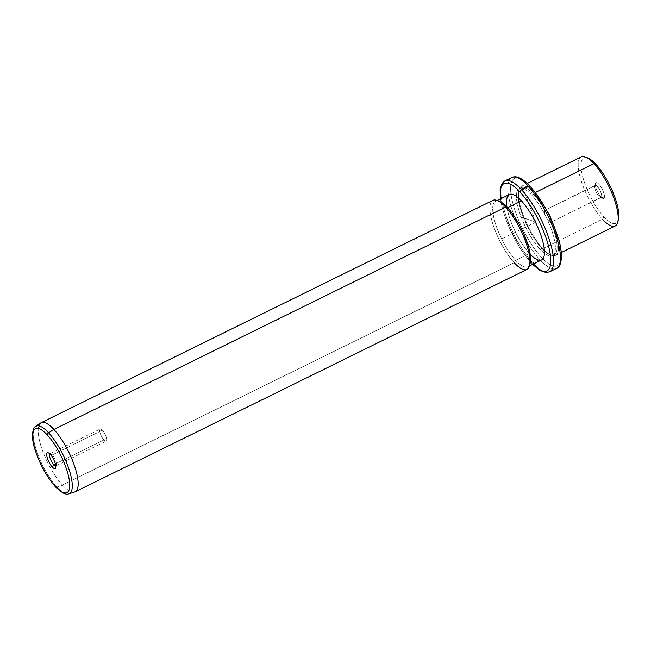 <?xml version="1.0" encoding="UTF-8"?>
<svg xmlns="http://www.w3.org/2000/svg" width="651" height="651" viewBox="0 0 651 651"><rect width="100%" height="100%" fill="white"/><g stroke="black" fill="none" stroke-linecap="round" stroke-linejoin="round"><path stroke-width="0.49" stroke-dasharray="3.25 2.44" d="M601.475 197.196L551.283 221.893A6.738 2.059 63.8 0 1 550.974 222.194A6.738 2.059 63.8 0 1 546.458 217.662A6.738 2.059 63.8 0 1 544.716 210.411L594.908 185.714A6.738 2.059 -116.2 0 0 596.65 192.956A6.738 2.059 -116.2 0 0 601.166 197.489A6.738 2.059 -116.2 0 0 601.475 197.196L604.193 198.067A8.756 2.677 63.8 0 1 598.334 193.314A8.756 2.677 63.8 0 1 595.657 183.134A8.756 2.677 63.8 0 1 601.508 187.879A8.756 2.677 63.8 0 1 604.193 198.067A8.756 2.677 -116.2 0 0 601.508 187.879A8.756 2.677 -116.2 0 0 595.657 183.134L594.908 185.714A6.738 2.059 63.8 0 1 599.416 189.36A6.738 2.059 63.8 0 1 601.475 197.196A6.738 2.059 63.8 0 1 600.417 197.465A6.738 2.059 63.8 0 1 596.349 192.362A6.738 2.059 63.8 0 1 594.786 186.023A6.738 2.059 63.8 0 1 594.908 185.714L595.657 183.134A8.756 2.677 -116.2 0 0 595.486 183.533A8.756 2.677 -116.2 0 0 597.52 191.785A8.756 2.677 -116.2 0 0 602.818 198.425A8.756 2.677 -116.2 0 0 604.193 198.067L601.475 197.196A6.738 2.059 -116.2 0 0 599.734 189.946A6.738 2.059 -116.2 0 0 595.217 185.413A6.738 2.059 -116.2 0 0 594.908 185.714L544.716 210.411A6.738 2.059 -116.2 0 0 546.775 218.248A6.738 2.059 -116.2 0 0 551.283 221.893A6.738 2.059 -116.2 0 0 549.216 214.065A6.738 2.059 -116.2 0 0 544.716 210.411A6.738 2.059 63.8 0 1 545.025 210.118A6.738 2.059 63.8 0 1 549.542 214.651A6.738 2.059 63.8 0 1 551.283 221.893L601.475 197.196M586.738 157.664A36.472 11.148 -116.2 0 0 583.215 178.52A36.472 11.148 -116.2 0 0 603.965 216.921A36.472 11.148 -116.2 0 0 617.978 221.137M585.485 157.07A38.499 11.767 -116.2 0 0 580.187 177.398A38.499 11.767 -116.2 0 0 602.46 219.241L603.965 216.921A36.472 11.148 63.8 0 1 582.865 177.284A36.472 11.148 63.8 0 1 587.886 158.03M618.385 220.005A36.472 11.148 63.8 0 1 603.965 216.921L602.46 219.241A38.499 11.767 63.8 0 1 581.848 182.785A38.499 11.767 63.8 0 1 581.197 156.915M535.293 192.525L534.211 193.054A38.499 11.767 -116.2 0 0 521.475 186.3A38.499 11.767 -116.2 0 0 522.135 212.177A38.499 11.767 -116.2 0 0 542.747 248.633L602.46 219.241L542.747 248.633A38.499 11.767 -116.2 0 0 555.482 255.379A38.499 11.767 -116.2 0 0 554.823 229.51A38.499 11.767 -116.2 0 0 534.211 193.054L535.293 192.525M615.195 225.995A38.499 11.767 63.8 0 1 602.46 219.241M534.211 193.054L533.462 194.21A37.481 11.458 -116.2 0 0 518.635 191.044A37.481 11.458 -116.2 0 0 541.77 248.324L542.747 248.633A38.499 11.767 63.8 0 1 518.985 189.799A38.499 11.767 63.8 0 1 534.211 193.054A38.499 11.767 63.8 0 1 556.483 234.897A38.499 11.767 63.8 0 1 551.185 255.225A38.499 11.767 63.8 0 1 542.747 248.633L541.77 248.324A37.481 11.458 -116.2 0 0 549.989 254.744A37.481 11.458 -116.2 0 0 555.148 234.954A37.481 11.458 -116.2 0 0 533.462 194.21L534.211 193.054M533.462 194.21L531.729 195.064A37.481 11.458 -116.2 0 0 519.327 188.489A37.481 11.458 -116.2 0 0 519.97 213.683A37.481 11.458 -116.2 0 0 540.037 249.178L541.77 248.324A37.481 11.458 63.8 0 1 521.695 212.828A37.481 11.458 63.8 0 1 521.06 187.634A37.481 11.458 63.8 0 1 533.462 194.21A37.481 11.458 63.8 0 1 553.529 229.705A37.481 11.458 63.8 0 1 554.164 254.899A37.481 11.458 63.8 0 1 541.77 248.324L540.037 249.178A37.481 11.458 -116.2 0 0 552.439 255.753A37.481 11.458 -116.2 0 0 551.796 230.56A37.481 11.458 -116.2 0 0 531.729 195.064L533.462 194.21M541.274 257.218A48.63 14.867 -116.2 0 0 560.576 248.853A48.63 14.867 -116.2 0 0 530.492 187.016A48.63 14.867 -116.2 0 0 511.181 195.39A48.63 14.867 -116.2 0 0 541.274 257.218A2.026 1.343 -42.7 0 1 539.769 259.537A50.656 15.486 -116.2 0 0 556.524 268.415A50.656 15.486 63.8 0 1 539.769 259.537A2.026 1.343 137.3 0 0 541.274 257.218A48.63 14.867 63.8 0 1 511.181 195.39A48.63 14.867 63.8 0 1 530.492 187.016A48.63 14.867 63.8 0 1 560.576 248.853A48.63 14.867 63.8 0 1 541.274 257.218M540.037 249.178A37.481 11.458 63.8 0 1 516.845 201.517A37.481 11.458 63.8 0 1 531.729 195.064A37.481 11.458 63.8 0 1 554.921 242.725A37.481 11.458 63.8 0 1 540.037 249.178M530.248 186.495A2.026 1.343 -42.7 0 1 530.492 187.016M511.784 177.528A50.656 15.486 -116.2 0 0 512.646 211.567A50.656 15.486 -116.2 0 0 539.769 259.537L532.843 262.939A50.656 15.486 -116.2 0 0 549.599 271.825A50.656 15.486 63.8 0 1 532.843 262.939L539.769 259.537A50.656 15.486 63.8 0 1 512.646 211.567A50.656 15.486 63.8 0 1 511.784 177.528M504.859 180.929A50.656 15.486 -116.2 0 0 505.721 214.976A50.656 15.486 -116.2 0 0 532.843 262.939A2.026 1.343 -42.7 0 1 531.126 262.858A2.026 1.343 -42.7 0 1 530.882 262.329A48.63 14.867 -116.2 0 0 532.778 264.298A48.63 14.867 63.8 0 1 530.882 262.329A2.026 1.343 137.3 0 0 531.126 262.858A2.026 1.343 137.3 0 0 532.843 262.939A50.656 15.486 63.8 0 1 505.721 214.976A50.656 15.486 63.8 0 1 504.859 180.929M500.57 198.848A48.63 14.867 -116.2 0 0 530.882 262.329A48.63 14.867 63.8 0 1 500.57 198.848M506.95 207.018A36.472 11.148 -116.2 0 0 529.54 253.556A36.472 11.148 -116.2 0 0 530.199 254.256M498.463 201.11A36.472 11.148 -116.2 0 0 495.549 201.322A36.472 11.148 -116.2 0 0 496.168 225.832A36.472 11.148 -116.2 0 0 515.69 260.367L529.54 253.556A36.472 11.148 63.8 0 1 510.01 219.021A36.472 11.148 63.8 0 1 509.391 194.511M541.599 259.952A36.472 11.148 63.8 0 1 529.54 253.556L515.69 260.367A36.472 11.148 -116.2 0 0 527.758 266.772A36.472 11.148 -116.2 0 0 529.711 264.583M495.549 201.322L497.193 200.516A38.499 11.767 -116.2 0 0 491.912 220.844A38.499 11.767 -116.2 0 0 514.184 262.687L515.69 260.367A36.472 11.148 63.8 0 1 494.589 220.73A36.472 11.148 63.8 0 1 499.61 201.476M530.117 263.452A36.472 11.148 63.8 0 1 515.69 260.367L514.184 262.687A38.499 11.767 63.8 0 1 493.572 226.231A38.499 11.767 63.8 0 1 492.921 200.362M41.168 422.702A38.499 11.767 -116.2 0 0 41.827 448.58A38.499 11.767 -116.2 0 0 62.431 485.028L514.184 262.687L62.431 485.028A38.499 11.767 -116.2 0 0 75.166 491.782M526.919 269.441A38.499 11.767 63.8 0 1 514.184 262.687M74.678 491.985A38.499 11.767 63.8 0 1 62.431 485.028L56.906 487.062A37.603 11.498 63.8 0 1 37.026 452.201A37.603 11.498 63.8 0 1 35.683 426.446A37.603 11.498 -116.2 0 0 37.026 452.201A37.603 11.498 -116.2 0 0 56.906 487.062L62.431 485.028A38.499 11.767 63.8 0 1 42.087 449.345A38.499 11.767 63.8 0 1 40.712 422.971M56.906 487.062A37.603 11.498 -116.2 0 0 68.86 493.849A37.603 11.498 63.8 0 1 56.906 487.062A2.026 1.343 -42.7 0 1 55.433 486.867A2.026 1.343 137.3 0 0 56.906 487.062M52.226 454.935L50.273 454.325L52.226 454.935A6.738 2.059 -116.2 0 0 50.754 453.788A6.738 2.059 -116.2 0 0 49.834 453.877A6.738 2.059 63.8 0 1 50.005 453.755A6.738 2.059 63.8 0 1 52.226 454.935A6.738 2.059 63.8 0 1 55.84 461.315A6.738 2.059 63.8 0 1 55.953 465.839A6.738 2.059 63.8 0 1 55.75 465.904A6.738 2.059 -116.2 0 0 56.385 465.229A6.738 2.059 -116.2 0 0 52.226 454.935L102.427 430.23L52.226 454.935M55.343 463.862L103.916 439.954A6.738 2.059 -116.2 0 0 106.146 441.134A6.738 2.059 -116.2 0 0 106.032 436.609A6.738 2.059 -116.2 0 0 102.427 430.23A6.738 2.059 -116.2 0 0 100.197 429.05A6.738 2.059 -116.2 0 0 100.311 433.574A6.738 2.059 -116.2 0 0 103.916 439.954L55.343 463.862M102.427 430.23A6.738 2.059 63.8 0 1 106.593 438.798A6.738 2.059 63.8 0 1 103.916 439.954A6.738 2.059 63.8 0 1 99.749 431.393A6.738 2.059 63.8 0 1 102.427 430.23M519.97 216.596L535.879 222.121L522.078 185.771M535.879 222.121L501.262 239.161M601.166 197.489L550.974 222.194M521.475 186.3L527.253 183.46M555.482 255.379L561.252 252.539M518.635 191.044L518.985 189.799M549.989 254.744L551.185 255.225M519.327 188.489L521.06 187.634M552.439 255.753L554.164 254.899M532.591 264.387L511.45 232.553L500.383 198.946M527.758 266.772L529.401 265.958M55.677 467.711L56.385 465.229M48.353 452.827L50.754 453.788M55.953 465.839L106.146 441.134M50.005 453.755L100.197 429.05M595.486 183.533L594.786 186.023M602.818 198.425L600.417 197.465M595.217 185.413L545.025 210.118"/><path stroke-width="0.98" d="M617.978 221.137A36.472 11.148 -116.2 0 0 613.95 194.82A36.472 11.148 -116.2 0 0 595.885 164.272A36.472 11.148 -116.2 0 0 586.738 157.664M595.885 164.272L593.924 163.661A38.499 11.767 -116.2 0 0 585.485 157.07L587.886 158.03A36.472 11.148 63.8 0 1 595.885 164.272A36.472 11.148 63.8 0 1 618.385 220.005L617.685 222.496A38.499 11.767 -116.2 0 0 593.924 163.661L595.885 164.272M602.46 219.241A38.499 11.767 -116.2 0 0 617.685 222.496M527.253 183.46L581.197 156.915A38.499 11.767 63.8 0 1 593.924 163.661L535.293 192.525L593.924 163.661A38.499 11.767 63.8 0 1 614.536 200.117A38.499 11.767 63.8 0 1 615.195 225.995L561.252 252.539M532.591 264.387L540.094 270.482L546.01 272.509L549.599 271.825A50.656 15.486 -116.2 0 0 548.736 237.786A50.656 15.486 -116.2 0 0 521.614 189.815A50.656 15.486 63.8 0 1 548.736 237.786A50.656 15.486 63.8 0 1 549.599 271.825L556.524 268.415A50.656 15.486 -116.2 0 0 555.661 234.376A50.656 15.486 -116.2 0 0 528.539 186.406A2.026 1.343 -42.7 0 1 530.248 186.495A2.026 1.343 137.3 0 0 528.539 186.406A50.656 15.486 -116.2 0 0 511.784 177.528A50.656 15.486 63.8 0 1 528.539 186.406A50.656 15.486 63.8 0 1 555.661 234.376A50.656 15.486 63.8 0 1 556.524 268.415C561.186 267.48 563.88 255.151 558.11 237.615C551.584 217.361 542.299 200.321 530.248 186.495C520.133 175.713 514.575 176.112 511.784 177.528L504.859 180.929A50.656 15.486 63.8 0 1 521.614 189.815L528.539 186.406L521.614 189.815A50.656 15.486 -116.2 0 0 504.859 180.929L502.124 183.354L500.131 189.278L500.383 198.946M530.492 187.016A2.026 1.343 137.3 0 0 530.248 186.495M532.778 264.298A48.63 14.867 -116.2 0 0 549.965 252.58A48.63 14.867 -116.2 0 0 520.108 192.135A2.026 1.343 -42.7 0 1 521.614 189.815A2.026 1.343 137.3 0 0 520.108 192.135A48.63 14.867 -116.2 0 0 500.57 198.848A48.63 14.867 63.8 0 1 520.108 192.135A48.63 14.867 63.8 0 1 549.965 252.58A48.63 14.867 63.8 0 1 532.778 264.298M530.199 254.256A36.472 11.148 -116.2 0 0 543.943 246.802A36.472 11.148 -116.2 0 0 521.459 200.907A36.472 11.148 -116.2 0 0 506.95 207.018M529.711 264.583A36.472 11.148 -116.2 0 0 525.674 238.266A36.472 11.148 -116.2 0 0 507.609 207.718L505.656 207.108A38.499 11.767 -116.2 0 0 497.209 200.516L509.391 194.511A36.472 11.148 63.8 0 1 521.459 200.907L507.609 207.718A36.472 11.148 -116.2 0 0 498.463 201.11M497.209 200.516L499.61 201.476A36.472 11.148 63.8 0 1 507.609 207.718L521.459 200.907A36.472 11.148 63.8 0 1 540.981 235.442A36.472 11.148 63.8 0 1 541.599 259.952L529.401 265.958M514.184 262.687A38.499 11.767 -116.2 0 0 529.409 265.942A38.499 11.767 -116.2 0 0 505.656 207.108L507.609 207.718A36.472 11.148 63.8 0 1 530.117 263.452L529.409 265.942M505.656 207.108L53.903 429.457A38.499 11.767 -116.2 0 0 41.168 422.702L492.921 200.362A38.499 11.767 63.8 0 1 505.656 207.108A38.499 11.767 63.8 0 1 526.268 243.564A38.499 11.767 63.8 0 1 526.919 269.441L75.166 491.782A38.499 11.767 -116.2 0 0 74.515 465.913A38.499 11.767 -116.2 0 0 53.903 429.457L505.656 207.108M48.573 432.777A37.603 11.498 -116.2 0 0 35.683 426.446A37.603 11.498 63.8 0 1 48.573 432.777L53.903 429.457L48.573 432.777A2.026 1.343 137.3 0 0 47.303 434.958A35.593 10.88 -116.2 0 0 33.168 441.085A35.593 10.88 -116.2 0 0 55.189 486.346A2.026 1.343 137.3 0 0 55.433 486.867A2.026 1.343 -42.7 0 1 55.189 486.346A35.593 10.88 -116.2 0 0 69.323 480.218A35.593 10.88 -116.2 0 0 47.303 434.958A2.026 1.343 -42.7 0 1 48.573 432.777A37.603 11.498 63.8 0 1 68.949 469.127A37.603 11.498 63.8 0 1 68.86 493.849A37.603 11.498 -116.2 0 0 68.949 469.127A37.603 11.498 -116.2 0 0 48.573 432.777M40.712 422.971A38.499 11.767 63.8 0 1 53.903 429.457A38.499 11.767 63.8 0 1 74.775 466.669A38.499 11.767 63.8 0 1 74.678 491.985L68.86 493.849C67.029 495.712 62.553 493.385 55.433 486.867C46.774 476.963 40.02 464.7 35.17 450.077C30.548 436.967 32.81 427.064 35.683 426.446L40.712 422.971M47.303 434.958A35.593 10.88 63.8 0 1 69.323 480.218A35.593 10.88 63.8 0 1 55.189 486.346A35.593 10.88 63.8 0 1 33.168 441.085A35.593 10.88 63.8 0 1 47.303 434.958M52.218 466.97A8.756 2.677 -116.2 0 0 55.693 465.465A8.756 2.677 -116.2 0 0 50.273 454.325A8.756 2.677 -116.2 0 0 46.799 455.838A8.756 2.677 -116.2 0 0 52.218 466.97L53.724 464.659A6.738 2.059 -116.2 0 0 55.75 465.904A6.738 2.059 63.8 0 1 53.724 464.659L52.218 466.97A8.756 2.677 63.8 0 1 47.149 457.45A8.756 2.677 63.8 0 1 48.353 452.827A8.756 2.677 63.8 0 1 50.273 454.325A8.756 2.677 63.8 0 1 55.677 467.711A8.756 2.677 63.8 0 1 52.218 466.97M49.834 453.877A6.738 2.059 -116.2 0 0 50.225 458.581A6.738 2.059 -116.2 0 0 53.724 464.659L55.343 463.862L53.724 464.659A6.738 2.059 63.8 0 1 50.225 458.581A6.738 2.059 63.8 0 1 49.834 453.877"/></g></svg>
